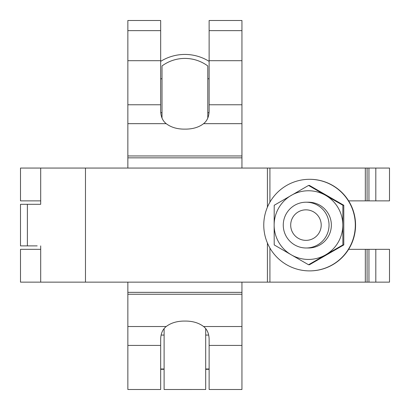 <?xml version="1.0" encoding="UTF-8"?>
<svg xmlns="http://www.w3.org/2000/svg" width="410" height="410" viewBox="0 0 410 410"><rect width="100%" height="100%" fill="white"/><g stroke="black" fill="none" stroke-linecap="round" stroke-linejoin="round"><path stroke-width="0.61" d="M375.811 282.147L375.811 249.331L389.5 249.331L389.5 282.147L20.5 282.147L20.5 249.331L40.698 249.331M40.698 200.869L20.5 200.869L20.5 168.054L367.093 168.054L367.088 200.869L389.5 200.869L389.5 168.054L367.088 168.054L367.088 200.869L365.325 200.869L365.325 168.054M375.811 249.331L367.088 249.331L367.093 282.147L367.088 249.331L348.628 249.331M37.192 245.892L20.5 245.892L20.5 204.303L40.698 204.303L40.698 168.054M37.192 204.303L40.698 204.303M348.628 200.869L365.325 200.869M40.698 245.892L40.698 282.147M305.952 209.838A15.262 15.257 -90 0 0 290.695 225.1A15.262 15.257 -90 0 0 305.952 240.362A15.262 15.257 -90 0 0 321.209 225.1A15.262 15.257 -90 0 0 305.952 209.838M306.152 247.994A22.893 22.888 90 0 1 283.264 225.1A22.893 22.888 90 0 1 306.152 202.207L308.469 202.207A22.893 22.888 -90 0 1 331.357 225.1A22.893 22.888 -90 0 1 308.469 247.994L306.152 247.994A22.893 22.888 90 0 0 329.04 225.1A22.893 22.888 90 0 0 306.152 202.207M309.54 179.308A45.787 45.771 90 0 1 355.311 225.1A45.787 45.771 90 0 1 309.54 270.887L309.786 270.887A45.787 45.771 90 0 0 355.562 225.1A45.787 45.771 90 0 0 309.786 179.308L309.54 179.308A45.787 45.771 90 0 0 263.768 225.1A45.787 45.771 90 0 0 309.54 270.887M308.551 264.752L309.463 264.752L343.79 244.924L342.883 244.924L308.551 264.752L291.305 254.841A34.343 34.332 -90 0 0 325.637 254.841A34.343 34.332 90 0 0 342.801 225.1L342.883 244.924M274.218 244.924L291.305 254.841A34.343 34.332 -90 0 1 274.141 225.1L274.218 244.924M342.883 205.272L325.637 195.36A34.343 34.332 -90 0 1 342.801 225.1L342.883 205.272L343.79 205.272L343.79 244.924M343.79 205.272L309.463 185.443L308.551 185.443L274.218 205.272L274.141 225.1A34.343 34.332 -90 0 1 325.637 195.36L308.551 185.443M241.946 60.7L241.946 20.5L209.131 20.5L209.131 60.7L241.946 60.7L241.946 168.054M209.131 60.7L209.131 110.387C209.126 116.327 207.275 120.75 203.58 123.671C199.06 127.141 193.279 128.96 186.237 129.124L183.567 129.124C176.561 128.971 170.78 127.151 166.224 123.671C162.534 120.765 160.684 116.337 160.669 110.387L160.669 104.765L127.853 104.765L127.853 168.054M127.853 104.765L127.853 60.7L160.669 60.7L160.669 104.765M127.853 282.147L127.853 389.5L160.669 389.5L160.669 339.808C160.674 333.873 162.529 329.445 166.224 326.524C170.744 323.059 176.525 321.24 183.567 321.071L186.237 321.071C193.238 321.23 199.019 323.044 203.58 326.524C207.27 329.43 209.12 333.858 209.131 339.808L209.131 389.5L241.946 389.5L241.946 345.43L209.131 345.43M241.946 282.147L241.946 345.43M241.946 157.845L127.853 157.845M241.946 292.351L127.853 292.351M205.697 328.579L205.697 389.49L164.108 389.5L164.108 328.579M160.669 30.637L160.669 20.5L127.853 20.5L127.853 30.637L160.669 30.637L160.669 60.7M127.853 60.7L127.853 30.637M205.697 369.302L209.131 369.302M164.108 369.302L160.669 369.302M207.793 118.065L207.793 65.959A38.54 38.54 0 0 0 162.006 65.948L162.006 118.065M209.131 61.372A45.787 45.771 -0 0 0 160.669 61.372M209.131 368.99L205.697 368.99L209.131 368.99M164.108 368.99L160.669 368.99L164.108 368.99M209.033 112.683L207.793 112.683M162.006 112.683L160.766 112.683M368.949 282.147L368.949 249.331M365.325 282.147L365.325 249.331M27.378 245.892L27.378 204.303M375.811 200.869L375.811 168.054M368.949 200.869L368.949 168.054M269.913 282.147L269.913 248.019M269.913 202.176L269.913 168.054M267.412 282.147L267.412 243.002M267.412 207.193L267.412 168.054M85.48 282.147L85.48 168.054M241.946 104.765L209.131 104.765M166.224 326.524L127.853 326.524M241.946 326.524L203.58 326.524M241.946 294.247L127.853 294.247M160.669 345.43L127.853 345.43M166.224 123.671L127.853 123.671M241.946 155.954L127.853 155.954M241.946 123.671L203.58 123.671M209.131 30.637L241.946 30.637M208.68 335.078L205.697 335.078M164.108 335.078L161.12 335.078M209.131 78.776L207.793 78.776M162.006 78.776L160.669 78.776"/></g></svg>
